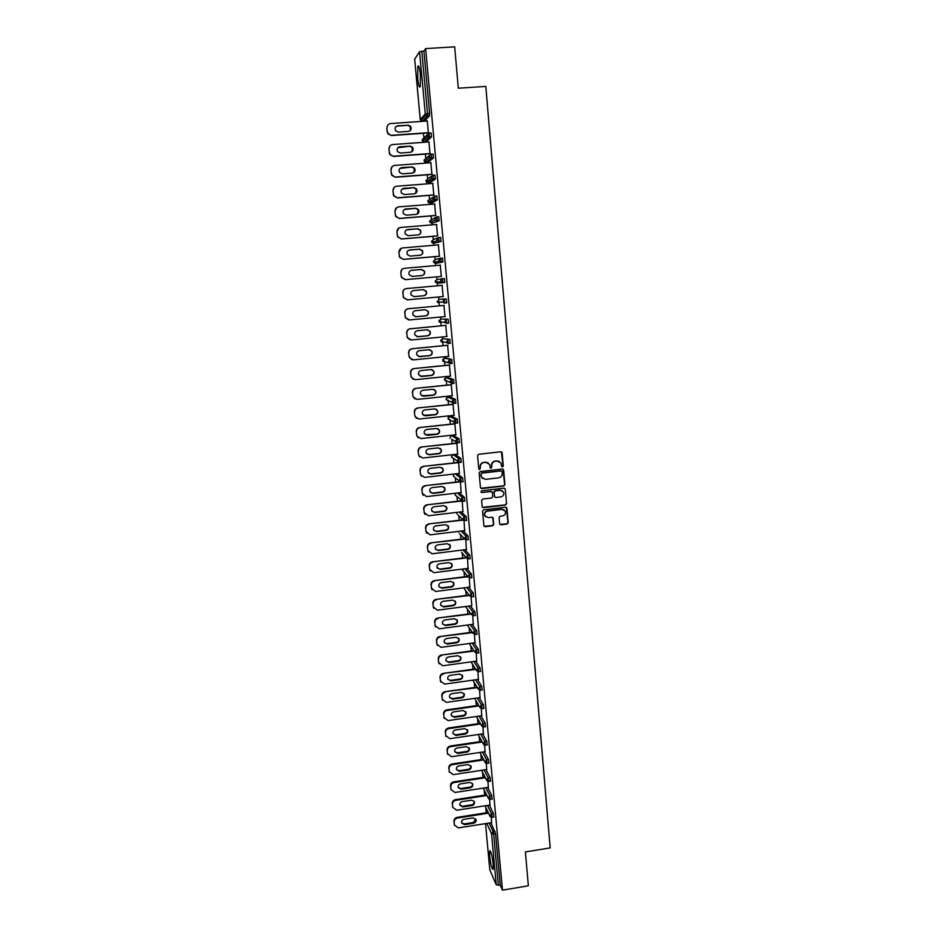 <?xml version="1.0" encoding="UTF-8"?>
<svg xmlns="http://www.w3.org/2000/svg" width="937" height="937" viewBox="0 0 937 937"><rect width="100%" height="100%" fill="white"/><g stroke="black" fill="none" stroke-linecap="round" stroke-linejoin="round"><path stroke-width="1.41" d="M502.513 466.977L503.298 466.017L502.162 452.876L500.827 451.775L478.702 454.258L477.589 455.64L478.76 468.816L479.697 469.578L480.33 466.919C480.353 464.483 481.548 463.019 483.914 462.503L485.764 462.292L489.653 464.424L490.274 467.809L491.129 468.277L491.761 465.619C491.784 463.194 492.979 461.718 495.333 461.215L497.172 461.004L501.026 463.065L501.67 466.532L502.513 466.977M501.857 466.767L503.04 465.865L501.424 451.857M479.018 469.343L480.259 468.465L480.33 466.919M490.449 468.055L491.667 467.153L491.761 465.619M493.178 864.113C492.03 855.13 490.871 850.702 489.7 850.855L489.664 856.172C490.789 865.085 491.948 869.501 493.143 869.407L493.178 864.113M420.397 74.691C419.6 67.581 418.745 64.805 417.843 66.386L417.668 78.357C418.464 85.431 419.307 88.195 420.221 86.637L420.397 74.691M499.62 523.724L500.944 524.79L507.081 524.052L508.182 522.682L506.94 508.299L505.629 507.222L483.668 509.833L482.555 511.204L483.937 526.008L485.179 526.711L492.616 525.809L493.717 524.439L493.073 517.88L491.855 517.201L488.165 517.646L484.874 515.795C484.23 513.359 485.132 511.801 487.58 511.098L502.033 509.377L505.266 511.133C505.968 513.593 505.09 515.186 502.595 515.912L500.194 516.193L499.081 517.564L499.62 523.724M425.644 48.607L454.679 46.85L458.31 88.219L485.811 86.415L550.183 847.903L525.388 851.944L528.363 885.805L502.466 890.15L425.644 48.607L423.911 51.113L421.802 51.242L427.53 113.588L429.614 113.436L423.911 51.113M503.79 486.022L504.902 484.652L503.649 470.116L502.314 469.027L480.248 471.557L479.135 472.927L480.435 487.498L481.77 488.587L503.79 486.022L504.645 484.476L502.958 469.132M505.301 489.255L506.554 503.708L505.441 505.078L483.48 507.69L482.145 506.612L481.595 500.417L482.707 499.046L491.632 497.992L492.745 496.622L492.276 492.089L491.058 491.421L481.747 492.511L480.892 492.019L481.595 490.777L503.977 488.165L505.301 489.255L506.554 503.708M414.669 59.136L419.565 51.758L421.802 51.242M502.466 890.15L500.241 885.067L496.247 884.879L489.828 869.817M486.268 812.766L485.764 807.354M484.628 795.115L484.136 789.75M482.988 777.382L482.496 772.065M481.349 759.579L480.857 754.297M479.685 741.682L479.205 736.447M478.022 723.692L477.542 718.515M476.359 705.631L475.879 700.513M474.672 687.489L474.204 682.405M472.986 669.252L472.529 664.228M471.299 650.934L470.831 645.968M469.589 632.534L469.144 627.614M467.879 614.04L467.434 609.179M466.169 595.463L465.724 590.661M464.436 576.794L464.002 572.05M462.702 558.03L462.269 553.357M460.957 539.185L460.535 534.57M459.212 520.258L458.79 515.701M457.455 501.225L457.033 496.739M455.687 482.11L455.277 477.683M453.906 462.901L453.508 458.544M452.126 443.599L451.728 439.324M453.297 435.307L451.353 435.248M450.334 424.203L449.889 419.448M448.53 404.714L448.085 400.005M449.76 396.878L447.851 397.077L447.745 396.222M446.715 385.13L446.281 380.469M446.035 377.728L445.918 376.569M444.899 365.453L444.466 360.839M446.199 358.075L444.267 358.274L444.091 356.821M443.072 345.683L442.639 341.115M440.905 339.908L440.999 341.513L442.463 338.725L450.006 339.405L442.463 338.725L442.264 336.969M441.233 325.807L440.812 321.286M439.066 320.313L439.184 321.906L440.636 319.095L448.155 319.224L440.636 319.095L440.413 317.034M439.383 305.837L438.973 301.374M437.11 301.433L437.38 302.206L438.821 299.36L446.293 298.938L438.821 299.36L438.563 296.982M437.52 285.762L437.122 281.451M436.947 279.531L436.701 276.86M435.658 265.569L435.283 261.564M433.515 260.954L433.726 262.536L433.444 261.681L435.143 259.608L434.838 256.656M433.784 245.271L433.444 241.582M433.257 239.579L432.953 236.347M431.898 224.88L431.582 221.507M431.395 219.457L431.067 215.932M430.001 204.371L429.72 201.326M429.521 199.241L429.169 195.423M428.092 183.781L427.846 181.052M427.647 178.92L427.26 174.809M426.183 163.073L425.96 160.672M425.761 158.505L425.351 154.09M422.2 139.519L422.646 141.229L422.177 140.093L423.899 137.985L423.419 133.265M427.272 120.732L428.408 133.218M490.976 822.745L495.544 833.754L493.647 834.059L498.355 885.383M500.241 885.067L495.544 833.754M429.614 113.436L429.533 115.79L424.309 121.201M489.337 805.129L493.401 813.492L493.776 817.029M487.673 787.431L491.773 795.595L492.136 799.132M485.998 769.652L490.121 777.616L490.484 781.153M484.324 751.779L488.47 759.544L488.833 763.093M482.637 733.835L486.807 741.39L487.158 744.95M480.927 715.809L485.132 723.153L485.483 726.714M479.217 697.702L483.457 704.823L483.808 708.395M477.495 679.501L481.77 686.411L482.11 689.995M475.75 661.217L480.072 667.917L480.412 671.501M473.993 642.852L478.374 649.329L478.713 652.925M472.225 624.405L476.664 630.648L476.992 634.255M470.444 605.864L474.942 611.884L475.27 615.492M468.629 587.241L473.22 593.027L473.548 596.646M466.802 568.525L471.487 574.088L471.803 577.707M464.951 549.726L469.742 555.044L470.21 558.663L468.231 558.944M463.077 530.834L467.996 535.917L468.289 539.571M461.168 511.86L466.228 516.697L466.532 520.351M459.212 492.792L464.459 497.383L464.752 501.049M457.209 473.642L462.691 477.964L462.96 481.653M455.136 454.398L460.899 458.462L461.168 462.164M453.356 435.307L459.107 438.867L459.353 442.58M451.529 416.145L457.303 419.167L457.525 422.892M449.807 396.878L455.487 399.373L455.687 403.121M447.991 377.529L453.672 379.485L453.836 383.245M446.235 358.075L451.845 359.492L451.939 363.275M450.006 339.405L450.006 343.223M448.155 319.224L448.6 323.007L447.933 323.066M446.621 322.96L445.052 322.843M446.293 298.938L446.738 302.733L445.18 302.874M444.712 302.885L443.763 302.909M442.381 278.722L440.648 280.866L440.917 281.697L442.826 282.552L442.381 278.722L444.431 278.547L444.782 282.47L437.333 283.349L444.782 282.47M440.519 258.225L442.557 258.05L442.908 261.997L435.494 263.438L442.908 261.997M438.61 237.635L436.865 239.778L437.181 240.692L439.055 241.488L438.61 237.635L440.671 237.459L441.034 241.43L433.644 243.433L441.034 241.43M436.747 216.927L438.774 216.763L439.137 220.745L431.781 223.334L439.137 220.745M434.803 196.126L433.046 198.281L433.409 199.288L435.236 200.026L434.803 196.126L436.865 195.962L437.298 199.862L431.887 202.978M431.477 201.186L431.43 200.436M432.929 175.207L434.955 175.055L435.389 178.979L430.013 182.68M429.603 180.911L429.556 179.81M431.008 154.195L433.035 154.043L433.456 157.978L428.115 162.288M429.087 133.066L431.09 132.925L431.524 136.884L426.218 141.792M430.013 153.75L428.923 141.92M431.91 174.458L430.833 162.722M433.808 195.06L432.73 183.418M435.693 215.557L434.627 204.008M437.567 235.96L436.513 224.493M439.43 256.258L438.387 244.885M441.292 276.462L440.249 265.171M443.131 296.572L442.1 285.352M444.981 316.601L443.951 305.415M446.808 336.535L445.778 325.373M448.636 356.365L447.605 345.238M450.451 376.112L449.42 364.997M452.255 395.754L451.236 384.674M454.047 415.302L453.028 404.245M455.839 434.756L454.82 423.723M457.619 454.117L456.869 442.838M459.388 473.384L458.661 462.421M461.145 492.569L460.454 481.911M462.901 511.649L462.234 501.307M464.647 530.647L464.014 520.621M466.392 549.55L465.783 539.829M468.113 568.361L467.54 558.944M469.835 587.077L469.285 577.965M471.826 605.7L471.018 596.904M473.267 624.265L472.752 615.75M474.977 642.723L474.473 634.501M476.675 661.089L476.195 653.171M478.374 679.384L477.893 671.747M480.049 697.585L479.592 690.229M481.723 715.692L481.29 708.641M483.398 733.73L482.977 726.96M485.05 751.673L484.652 745.196M486.701 769.535L486.315 763.35M488.341 787.326L487.978 781.423M489.981 805.024L489.629 799.402M491.597 822.639L491.269 817.298M499.48 461.461L497.172 461.004M491.515 465.455C491.538 463.03 492.733 461.566 495.087 461.063L496.926 460.852M488.165 462.808L485.764 462.292M480.107 466.755C480.131 464.33 481.325 462.866 483.679 462.351L485.53 462.14M480.786 488.247L503.532 485.846M502.056 471.674L501.119 470.913L481.759 473.126L480.974 474.087L481.489 477.202L485.413 479.381L498.636 477.858C500.99 477.343 502.185 475.879 502.209 473.466L502.056 471.674M482.59 478.596L480.904 475.715L481.524 472.962L500.873 470.749M482.45 507.315L505.184 504.891L506.296 503.52M491.796 491.562L481.747 492.511M500.885 496.903C503.392 496.165 504.282 494.56 503.544 492.077L500.311 490.332L495.216 490.929L494.104 492.3L494.572 496.833L495.79 497.5L500.885 496.903M502.419 490.812L500.311 490.332M494.806 497.16L493.858 492.124L494.97 490.754L500.065 490.156M505.043 489.079L504.668 488.294M504.247 509.927L502.033 509.377M485.553 516.779L484.64 515.596C483.996 513.16 484.897 511.59 487.345 510.899L501.775 509.178M484.113 526.289L492.37 525.587L493.483 524.228L492.639 517.376M499.913 524.404L506.823 523.842L507.936 522.471L506.355 507.362M386.84 128.158L387.192 131.789L386.84 128.158M387.403 131.52L388.176 133.581L391.467 135.549L428.396 132.913M391.467 135.549L387.965 133.85L387.192 131.789M395.601 126.987L397.534 126.05L407.618 125.347L410.23 126.507L410.277 130.583M387.051 127.877C387.051 125.417 388.223 123.977 390.565 123.567L427.295 121.002M391.689 135.279L428.373 132.679M407.864 125.066L410.476 126.237C411.8 128.837 411.132 130.559 408.462 131.391L398.366 132.105L395.672 130.829C394.442 128.24 395.145 126.554 397.768 125.769L407.618 125.347M388.867 149.1L389.441 152.485L388.867 149.1L389.944 145.938M389.441 152.485L390.132 154.429L393.481 156.444L430.306 153.727M393.481 156.444L389.921 154.664L389.218 152.719M397.733 147.777L409.598 146.242L412.257 147.484L412.093 151.607M389.089 148.866C389.089 146.406 390.249 144.966 392.58 144.556L429.216 141.909M393.704 156.21L430.282 153.516M409.844 145.996L412.503 147.238C413.744 149.815 413.053 151.501 410.429 152.286L400.368 153.024L397.616 151.689C396.48 149.135 397.194 147.484 399.771 146.734L409.598 146.242M390.893 169.948L391.455 173.333L390.893 169.948L392.158 166.599M391.455 173.333L392.088 175.172L395.484 177.234L432.203 174.434M395.484 177.234L391.865 175.383L391.233 173.544M399.9 168.449L411.554 167.044L414.271 168.344L413.873 172.549M391.104 169.738C391.104 167.29 392.263 165.861 394.594 165.439L431.125 162.698M395.719 177.034L432.191 174.259M411.8 166.833L414.517 168.133C415.677 170.675 414.962 172.326 412.397 173.087L402.36 173.849L399.56 172.443C398.506 169.925 399.232 168.309 401.762 167.582L411.554 167.044M392.896 190.679L393.458 194.088L392.896 190.679L394.407 187.142M393.458 194.088L394.044 195.833L397.487 197.93L434.1 195.037M397.487 197.93L393.821 195.997L393.235 194.264M402.078 189.028L413.51 187.74L416.262 189.087L415.618 193.373M393.118 190.504C393.118 188.068 394.278 186.639 396.597 186.217L433.023 183.394M397.71 197.766L434.089 194.884M413.756 187.552L416.52 188.911C417.597 191.417 416.871 193.045 414.341 193.783L404.339 194.568L401.505 193.116C400.509 190.633 401.259 189.04 403.742 188.337L413.51 187.74M394.887 211.317L395.461 214.737L394.887 211.317L396.691 207.592M395.461 214.737L395.988 216.388L399.467 218.508L435.986 215.533M399.467 218.508L395.765 216.529L395.238 214.878M404.28 209.501L415.442 208.33L418.242 209.736L417.328 214.093M395.109 211.165C395.121 208.74 396.269 207.323 398.588 206.89L434.92 203.985M399.689 218.38L435.974 215.416M415.7 208.178L418.499 209.583C419.507 212.067 418.769 213.659 416.286 214.374L406.307 215.182L403.437 213.683C402.512 211.235 403.273 209.665 405.709 208.986L415.442 208.33M396.878 231.849L397.452 235.281L396.878 231.849L399.021 227.949M397.452 235.281L397.932 236.85L401.434 238.994L437.86 235.937M401.434 238.994L397.71 236.956L397.218 235.386M406.517 229.87L417.375 228.815L420.198 230.268C421.076 232.13 420.666 233.606 418.98 234.695M397.101 231.732C397.112 229.319 398.26 227.902 400.567 227.468L436.806 224.47M401.668 238.9L437.848 235.855M417.633 228.698L420.455 230.151C421.404 232.599 420.666 234.168 418.218 234.859L408.263 235.702L405.37 234.145C404.503 231.732 405.264 230.186 407.677 229.53L417.375 228.815M398.857 252.276L399.431 255.719L398.857 252.276L401.399 248.223M399.431 255.719L399.876 257.218L403.402 259.385L439.722 256.234M403.402 259.385L399.654 257.3L399.197 255.801M408.766 250.179L419.307 249.207L422.142 250.694C423.009 252.697 422.493 254.196 420.596 255.169M399.08 252.194C399.092 249.792 400.24 248.375 402.547 247.942L438.68 244.85M403.636 259.315L439.711 256.176M419.565 249.113L422.411 250.612C423.301 253.025 422.552 254.571 420.139 255.251L410.207 256.106L407.302 254.524C406.482 252.135 407.255 250.612 409.621 249.968L419.307 249.207M400.825 272.608L401.165 276.11L400.825 272.608C400.79 270.442 401.786 269.048 403.8 268.439M405.358 279.659L441.573 276.427L405.358 279.659L401.586 277.539L401.165 276.11M411.05 270.406L421.217 269.493L424.086 271.016C424.918 273.182 424.285 274.682 422.189 275.525M401.059 272.55C401.059 270.161 402.207 268.743 404.503 268.31L440.542 265.136M401.399 276.064L401.809 277.493L405.592 279.624M421.474 269.434L424.344 270.969C425.187 273.346 424.426 274.869 422.048 275.537L412.151 276.415L409.223 274.799C408.438 272.444 409.223 270.945 411.566 270.313L421.217 269.493M402.781 292.836L403.355 296.303L402.781 292.836C402.781 290.458 403.929 289.053 406.213 288.608L406.236 288.596M407.255 299.852L403.507 297.685L403.121 296.326M413.369 290.564L423.114 289.685L426.007 291.243C426.803 293.597 426.03 295.096 423.688 295.741L413.885 296.642M403.015 292.812C403.015 290.435 404.163 289.018 406.459 288.573L442.393 285.328M403.355 296.303L403.742 297.673L407.536 299.84L443.424 296.537M423.383 289.65L426.265 291.22C427.073 293.574 426.3 295.073 423.957 295.729L414.072 296.631L411.132 294.979C410.394 292.649 411.191 291.173 413.498 290.552L423.114 289.685M404.737 312.958L405.299 316.448L404.737 312.958C404.737 310.592 405.873 309.187 408.157 308.741L444.232 305.392L408.403 308.741C406.119 309.198 404.971 310.604 404.971 312.97M408.719 319.939L405.428 317.737L405.065 316.437M425.445 309.76L427.916 311.353C428.677 313.684 427.893 315.16 425.585 315.804L415.442 316.741M405.299 316.448L405.662 317.748L409.481 319.95L445.262 316.577M425.281 309.772L428.186 311.365C428.947 313.696 428.162 315.172 425.843 315.816L415.993 316.741L413.041 315.066C412.339 312.759 413.135 311.307 415.419 310.686L425.281 309.772M406.67 332.986L407.244 336.488L406.67 332.986C406.67 330.632 407.818 329.238 410.09 328.782L446.071 325.35L410.336 328.817C408.052 329.262 406.916 330.667 406.904 333.022M410.195 339.885L407.337 337.695L407.009 336.442M427.659 329.789L429.814 331.37C430.528 333.666 429.755 335.13 427.459 335.762L417 336.699M407.244 336.488L407.583 337.742L411.402 339.967L447.101 336.5M427.167 329.789L430.083 331.405C430.809 333.713 430.024 335.177 427.729 335.797L417.914 336.746L414.939 335.048C414.283 332.776 415.079 331.335 417.328 330.738L427.167 329.789M408.602 352.921L409.176 356.435L408.602 352.921C408.602 350.579 409.738 349.185 412.011 348.728L447.898 345.203M411.694 359.679L408.93 356.365M429.849 349.747L431.699 351.293C432.39 353.565 431.594 355.006 429.333 355.627L418.593 356.528M412.011 348.728L447.909 345.296M412.257 348.787C409.984 349.243 408.848 350.649 408.837 352.991M409.176 356.435L409.492 357.629L413.322 359.878L448.917 356.341M429.041 349.712L431.969 351.352C432.66 353.624 431.875 355.076 429.603 355.697L419.811 356.669L416.836 354.947C416.204 352.699 417 351.27 419.237 350.672L429.041 349.712M410.523 372.75L411.097 376.276L410.523 372.75C410.523 370.42 411.659 369.026 413.92 368.569L449.713 364.973M413.24 379.356L410.851 376.182M431.992 369.635L433.573 371.099C434.229 373.348 433.433 374.777 431.196 375.386L420.198 376.241M413.92 368.569L449.725 365.079M414.166 368.663C411.905 369.119 410.769 370.513 410.757 372.856M411.097 376.276L411.39 377.435L415.232 379.696L450.732 376.077M430.915 369.541L433.843 371.193C434.51 373.441 433.714 374.882 431.465 375.491L421.697 376.487L418.722 374.741C418.113 372.516 418.921 371.111 421.135 370.525L430.915 369.541M412.432 392.498L413.006 396.023L412.432 392.498C412.432 390.167 413.568 388.785 415.829 388.316L451.517 384.638M414.833 398.916L412.76 395.894M434.1 389.441L435.436 390.823C436.068 393.048 435.272 394.454 433.058 395.063L421.837 395.836M415.829 388.316L451.529 384.779M416.075 388.433C413.814 388.902 412.678 390.296 412.678 392.615M413.006 396.023L413.287 397.136L417.129 399.42L452.536 395.73M432.765 389.265L435.717 390.94C436.337 393.165 435.541 394.582 433.327 395.191L423.583 396.199L420.596 394.454C420.022 392.252 420.83 390.858 423.02 390.272L432.765 389.265M414.33 412.128L414.904 415.677L414.33 412.128C414.341 409.82 415.466 408.438 417.715 407.97L453.321 404.21M416.461 418.382L414.658 415.524M436.162 409.153L437.286 410.441C437.895 412.643 437.099 414.037 434.897 414.634L423.501 415.337M417.715 407.97L453.332 404.386M417.972 408.11C415.712 408.579 414.587 409.973 414.576 412.292M414.904 415.677L415.173 416.754L419.026 419.05L454.34 415.278M434.616 408.895L437.567 410.593C438.176 412.795 437.368 414.189 435.178 414.786L425.457 415.829L422.458 414.06C421.919 411.882 422.728 410.5 424.894 409.926L434.616 408.895M416.227 431.676L416.801 435.236L416.227 431.676C416.227 429.38 417.352 427.998 419.6 427.53L455.113 423.688M418.125 437.755L416.555 435.049M438.176 428.783L439.137 429.966C439.711 432.133 438.914 433.526 436.736 434.112L425.187 434.733M419.6 427.53L455.124 423.887M419.858 427.705C417.609 428.174 416.485 429.556 416.473 431.863M416.801 435.236L417.047 436.267L420.9 438.586L456.12 434.733M436.455 428.432L439.418 430.142C439.992 432.32 439.195 433.702 437.017 434.299L427.319 435.354L424.32 433.573C423.793 431.418 424.613 430.06 426.757 429.486L436.455 428.432M418.113 451.13L418.687 454.703L418.113 451.13C418.113 448.846 419.237 447.464 421.474 446.984L456.893 443.072M419.823 457.033L418.429 454.492M440.167 448.308L440.976 449.385C441.526 451.54 440.718 452.911 438.563 453.496L428.912 454.574L426.897 454.047M421.474 446.984L456.905 443.306M421.732 447.195C419.495 447.663 418.37 449.046 418.359 451.341M418.687 454.703L418.921 455.698L422.774 458.017L457.9 454.094M438.293 447.874L441.257 449.596C441.807 451.751 440.999 453.121 438.844 453.707L429.181 454.796L426.183 453.004C425.679 450.861 426.487 449.514 428.619 448.94L438.293 447.874M419.987 470.491L420.561 474.075L419.987 470.491C419.987 468.207 421.111 466.837 423.337 466.357L458.509 462.386M421.533 476.23L420.303 473.829M442.112 467.739L442.791 468.723C443.318 470.854 442.522 472.213 440.378 472.787L430.751 473.888L428.631 473.279M423.337 466.357L458.685 462.62M423.594 466.591C421.369 467.071 420.244 468.441 420.233 470.725M420.561 474.075L420.783 475.024L424.637 477.366L459.669 473.361M440.121 467.223L443.084 468.957C443.611 471.088 442.803 472.447 440.659 473.033L431.02 474.134L428.022 472.342C427.541 470.222 428.35 468.875 430.47 468.313L440.121 467.223M421.849 489.758L422.423 493.354L421.849 489.758C421.861 487.486 422.974 486.116 425.199 485.624L459.798 481.641M423.266 495.345L422.165 493.073M444.033 487.076L444.606 487.954C445.122 490.074 444.314 491.421 442.194 491.995L432.589 493.108L430.364 492.417M425.199 485.624L460.278 481.864M425.457 485.893C423.231 486.373 422.107 487.744 422.107 490.016M422.423 493.354L426.487 496.61L461.437 492.534M441.936 486.479L444.899 488.212C445.403 490.332 444.595 491.679 442.475 492.265L432.859 493.377L429.86 491.574C429.392 489.477 430.212 488.154 432.308 487.591L441.936 486.479M423.7 508.92L424.285 512.527L423.7 508.92C423.711 506.671 424.824 505.301 427.049 504.809L461.273 500.78M425.011 514.39L424.028 512.234M445.93 506.308L446.41 507.093C446.902 509.189 446.094 510.524 443.997 511.098L434.417 512.234L432.109 511.473M427.049 504.809L461.613 501.061M427.307 505.102C425.082 505.582 423.969 506.964 423.957 509.213M424.285 512.527L428.338 515.772L463.183 511.614M443.74 505.64L446.703 507.385C447.195 509.482 446.387 510.817 444.279 511.391L434.686 512.539L431.688 510.724C431.243 508.65 432.062 507.327 434.136 506.776L443.74 505.64M425.55 528.011L426.124 531.619L425.55 528.011C425.562 525.762 426.675 524.392 428.888 523.9L462.843 519.824M426.768 533.34L425.866 531.302M447.804 525.434L448.214 526.149C448.682 528.222 447.874 529.546 445.789 530.119L436.232 531.279L433.866 530.447M428.888 523.9L463.101 520.129M429.146 524.216C426.932 524.708 425.82 526.079 425.808 528.327M426.124 531.619L430.177 534.84L464.928 530.611M445.532 524.708L448.507 526.465C448.975 528.538 448.167 529.873 446.071 530.436L436.513 531.595L433.515 529.792C433.081 527.73 433.901 526.418 435.963 525.868L445.532 524.708M427.389 546.997L427.963 550.628L427.389 546.997C427.401 544.76 428.502 543.39 430.715 542.898L464.471 538.763M428.525 552.221L427.705 550.277M449.655 544.479L449.994 545.1C450.451 547.161 449.643 548.473 447.57 549.047L438.047 550.218L435.611 549.34M430.715 542.898L464.658 539.103M430.985 543.237C428.771 543.729 427.659 545.1 427.647 547.337M427.963 550.628L432.004 553.814L466.673 549.515M447.324 543.694L450.287 545.451C450.744 547.513 449.936 548.824 447.863 549.387L438.317 550.569L435.318 548.754C434.909 546.716 435.728 545.416 437.778 544.865L447.324 543.694M429.216 565.889L429.802 569.532L429.216 565.889C429.228 563.664 430.329 562.305 432.543 561.802L466.005 557.62M430.282 571.008L429.533 569.157M451.493 563.418L451.775 563.969C452.208 566.007 451.4 567.318 449.35 567.881L439.851 569.075L437.368 568.15M432.543 561.802L466.275 557.983M432.8 562.177C430.598 562.668 429.486 564.039 429.486 566.264M429.802 569.532L433.819 572.694L468.395 568.326M449.104 562.575L452.067 564.343C452.512 566.381 451.693 567.693 449.643 568.255L440.121 569.45L437.122 567.635C436.724 565.608 437.544 564.32 439.582 563.769L449.104 562.575M431.043 584.7L431.617 588.354L431.043 584.7C431.043 582.486 432.156 581.127 434.346 580.624L467.563 576.396M432.051 589.724L431.348 587.944M453.309 582.264L453.543 582.744C453.965 584.77 453.157 586.07 451.119 586.621L441.643 587.839L439.125 586.878M434.346 580.624L467.879 576.782M434.616 581.022C432.414 581.526 431.313 582.884 431.301 585.098M431.617 588.354L435.623 591.493L470.116 587.042M450.873 581.385L453.836 583.142C454.269 585.168 453.449 586.468 451.411 587.03L441.924 588.249L438.926 586.433C438.539 584.419 439.359 583.142 441.374 582.591L450.873 581.385M432.847 603.416L433.433 607.082L432.847 603.416C432.859 601.214 433.96 599.856 436.15 599.352L469.132 595.077M433.808 608.359L433.163 606.649M455.113 601.015L455.3 601.437C455.71 603.44 454.902 604.728 452.876 605.279L443.424 606.52L440.87 605.513M436.15 599.352L469.449 595.487M436.431 599.774C434.229 600.277 433.128 601.636 433.117 603.85M433.433 607.082L437.427 610.198L471.826 605.677M452.641 600.09L455.605 601.859C456.014 603.861 455.195 605.15 453.168 605.712L443.705 606.953L440.718 605.138C440.343 603.135 441.151 601.87 443.166 601.32L452.641 600.09M434.651 622.051L435.236 625.717L434.651 622.051C434.663 619.849 435.764 618.502 437.954 617.998L470.714 613.665M435.564 626.912L434.967 625.272M456.893 619.662L457.057 620.025C457.455 622.016 456.635 623.292 454.621 623.855L445.204 625.108L442.627 624.077M437.954 617.998L471.03 614.098M438.223 618.443C436.033 618.947 434.932 620.306 434.92 622.496M435.236 625.717L439.219 628.809L473.536 624.229M454.398 618.713L457.35 620.47C457.748 622.473 456.94 623.749 454.925 624.311L445.485 625.565L442.498 623.749C442.135 621.77 442.943 620.505 444.946 619.966L454.398 618.713M436.455 640.592L437.029 644.269L436.455 640.592C436.466 638.402 437.556 637.055 439.734 636.551L472.295 632.17M437.333 645.382L436.759 643.789M458.661 638.226L458.802 638.542C459.177 640.51 458.369 641.786 456.366 642.337L446.961 643.614L444.372 642.548M439.734 636.551L472.623 632.627M440.015 637.019C437.825 637.523 436.736 638.882 436.724 641.072M437.029 644.269L441.011 647.338L475.223 642.688M456.143 637.242L459.095 639.011C459.481 640.99 458.673 642.255 456.67 642.817L447.254 644.094L444.267 642.278C443.915 640.311 444.735 639.057 446.715 638.519L456.143 637.242M438.235 659.051L438.821 662.74L438.235 659.051C438.247 656.872 439.336 655.525 441.514 655.01L473.888 650.583M439.078 663.759L438.539 662.236M460.43 656.696L460.535 656.954C460.899 658.922 460.09 660.175 458.099 660.737L448.729 662.026L446.117 660.936M441.514 655.01L474.204 651.063M441.795 655.502C439.617 656.017 438.516 657.364 438.504 659.554M438.821 662.74L442.779 665.774L476.921 661.065M457.877 655.689L460.84 657.458C461.203 659.414 460.395 660.679 458.404 661.229L449.01 662.529L446.024 660.714C445.684 658.77 446.504 657.528 448.483 656.978L457.877 655.689M440.015 677.416L440.601 681.117L440.015 677.416C440.027 675.249 441.116 673.902 443.283 673.387L475.481 668.901M440.835 682.066L440.32 680.59M462.175 675.085L462.257 675.296C462.62 677.24 461.812 678.493 459.833 679.044L450.474 680.356L447.851 679.255M443.283 673.387L475.809 669.416M443.564 673.914C441.397 674.429 440.296 675.776 440.285 677.943M440.601 681.117L444.548 684.139L478.596 679.348M459.61 674.054L462.562 675.811C462.925 677.767 462.117 679.009 460.126 679.571L450.767 680.883L447.781 679.079C447.453 677.135 448.273 675.905 450.24 675.366L459.61 674.054M441.784 695.699L442.369 699.412L441.784 695.699C441.795 693.544 442.885 692.197 445.052 691.682L477.074 687.149M442.58 700.29L442.088 698.85M463.909 693.368L463.979 693.544C464.319 695.477 463.51 696.718 461.543 697.269L452.22 698.592L449.584 697.479M445.052 691.682L477.401 687.688M445.333 692.22C443.166 692.748 442.077 694.083 442.065 696.25M442.369 699.412L446.305 702.399L480.271 697.55M461.332 692.326L464.283 694.083C464.635 696.015 463.815 697.269 461.847 697.819L452.512 699.154L449.537 697.339C449.21 695.43 450.029 694.2 451.985 693.649L461.332 692.326M443.541 713.9L444.126 717.613L443.541 713.9C443.564 711.745 444.642 710.41 446.808 709.883L478.666 705.303M444.314 718.433L443.845 717.039M465.642 711.57L465.677 711.698C466.017 713.619 465.209 714.849 463.253 715.399L453.953 716.746L451.306 715.622M446.808 709.883L447.09 710.457L478.994 705.866M447.09 710.457C444.923 710.984 443.833 712.319 443.822 714.474M444.126 717.613L448.062 720.588L481.934 715.669M463.042 710.515L465.994 712.272C466.333 714.193 465.525 715.423 463.557 715.985L454.246 717.332L451.271 715.528C450.966 713.619 451.775 712.401 453.719 711.862L463.042 710.515M445.298 732.008L445.883 735.732L445.298 732.008C445.309 729.864 446.399 728.529 448.554 728.002L480.271 723.376M446.047 736.494L445.602 735.135M467.352 729.689L467.387 729.782C467.715 731.68 466.907 732.91 464.963 733.46L455.675 734.819L453.028 733.683M448.554 728.002L448.835 728.599L480.599 723.95M448.835 728.599C446.68 729.127 445.59 730.462 445.579 732.605M445.883 735.732L449.807 738.684L483.586 733.694M464.752 728.623L467.692 730.368C468.02 732.277 467.212 733.507 465.267 734.058L455.968 735.428L453.004 733.636C452.7 731.738 453.52 730.52 455.452 729.982L464.752 728.623M447.043 750.033L447.628 753.77L447.043 750.033C447.054 747.902 448.144 746.578 450.287 746.039L481.852 741.354M447.769 754.472L447.347 753.149M469.062 747.714L469.074 747.773C469.39 749.659 468.582 750.877 466.649 751.427L457.397 752.809L454.738 751.661C454.433 749.764 455.253 748.558 457.174 748.019L466.45 746.637L469.39 748.382C469.706 750.279 468.898 751.497 466.966 752.048L457.689 753.442L454.726 751.65M450.287 746.039L450.568 746.66L482.192 741.963M450.568 746.66C448.425 747.187 447.336 748.522 447.324 750.654M447.628 753.77L451.54 756.698L485.237 751.65M448.776 767.977L449.362 771.725L448.776 767.977C448.8 765.857 449.877 764.533 452.021 763.995L483.445 759.251M449.491 772.381L449.081 771.069M470.761 765.658L470.761 765.681C471.065 767.555 470.269 768.762 468.336 769.312L459.107 770.718L456.448 769.57C456.167 767.719 456.975 766.513 458.884 765.974L468.137 764.58L471.077 766.314C471.381 768.199 470.573 769.418 468.652 769.968L459.399 771.362L456.448 769.582M452.021 763.995L452.302 764.639L483.785 759.884M452.302 764.639C450.158 765.178 449.081 766.501 449.069 768.621M449.362 771.725L453.262 774.63L486.877 769.511M450.51 785.838L451.095 789.598L450.51 785.838C450.521 783.73 451.599 782.407 453.742 781.868L485.038 777.078M451.095 789.598L450.814 788.919M472.752 784.164C473.056 786.038 472.248 787.244 470.327 787.794L461.109 789.212L458.158 787.431C457.877 785.581 458.697 784.386 460.594 783.847L469.824 782.43L472.447 783.531C472.728 785.382 471.92 786.576 470.023 787.115L460.805 788.532L458.146 787.385M453.742 781.868L454.023 782.524L485.366 777.733M454.023 782.524C451.892 783.063 450.814 784.398 450.791 786.506M450.92 789.493L454.984 792.468L488.517 787.291M452.231 803.618L452.817 807.378L452.231 803.618C452.243 801.51 453.321 800.186 455.452 799.648L486.619 794.81M452.817 807.378L452.524 806.687M474.427 801.931C474.719 803.782 473.911 804.988 472.002 805.539L462.796 806.98L459.856 805.199C459.587 803.36 460.395 802.166 462.292 801.627L471.498 800.198L474.145 801.334C474.38 803.126 473.572 804.309 471.686 804.836L462.503 806.277L459.833 805.129M455.452 799.648L455.745 800.339L486.959 795.49M455.745 800.339C453.613 800.877 452.536 802.201 452.524 804.309M452.63 807.249L456.694 810.236L490.145 805M453.941 821.304L454.527 825.087L453.941 821.304C453.965 819.219 455.031 817.896 457.151 817.357L488.2 812.461M454.597 825.544L454.246 824.361M475.785 818.985L473.349 822.487L464.19 823.939L461.519 822.78M457.151 817.357L457.455 818.071L488.54 813.164M457.455 818.071C455.323 818.61 454.246 819.934 454.234 822.03M454.527 825.087L458.404 827.921L491.761 822.616M473.162 817.884L476.09 819.617C476.371 821.456 475.563 822.651 473.665 823.201L464.494 824.654L461.554 822.885C461.285 821.058 462.093 819.875 463.979 819.336L473.162 817.884M414.658 59.031L420.268 119.479L425.293 114.021L419.565 51.758M420.268 119.561L422.353 121.341L424.391 121.189M414.646 59.09L420.244 119.526L420.783 120.674L425.82 115.239L425.293 114.021L427.53 113.588L427.436 115.93L422.353 121.341M496.247 884.879L491.527 833.602L486.783 823.412M489.817 869.934L485.518 823.611L489.852 870.051M489.114 823.037L493.143 831.611L493.647 834.059L491.527 833.602L493.143 831.611L495.041 831.306M429.533 115.79L425.82 115.239L429.579 115.684M423.899 137.985L427.26 134.752M424.192 141.944L422.646 141.229L427.717 136.404L429.439 137.036L429.017 133.066L427.249 135.244L429.38 137.142L424.262 141.932L426.288 141.792M431.465 136.989L429.439 137.036L431.524 136.884M424.11 160.004L429.251 155.612M433.398 158.095L431.325 158.248L426.159 162.441L428.174 162.288M426.007 180.396L426.358 182.047L425.972 181.028L427.682 178.92L431.289 176.343M435.318 179.084L433.245 179.236L428.045 182.832L430.06 182.68M427.904 200.694L433.374 196.969M437.239 199.968L435.166 200.131L429.919 203.142L431.934 202.978M429.778 220.874L435.506 217.513M431.652 240.961L431.898 242.554L431.594 241.664L433.292 239.579L437.684 237.975M435.143 259.608L439.91 258.378M435.377 280.842L436.982 279.531L442.17 278.757M446.656 302.838L444.618 303.026L442.768 302.054L444.618 303.026M448.507 323.113L446.492 323.3L444.63 322.305L446.48 323.3M450.357 343.282L448.354 343.481L446.469 342.462L448.331 343.481M442.744 359.398L442.791 361.014L444.267 358.274L451.845 359.492M452.196 363.345L450.205 363.544M448.027 377.517L446.059 377.716L451.657 379.696L453.672 379.485M454.023 383.315L452.044 383.526M446.399 398.084L446.164 399.103L447.851 397.077L453.485 399.584L455.487 399.373M455.839 403.191L453.883 403.39M451.587 416.133L449.631 416.344L455.3 419.389L457.303 419.167M457.654 422.962L455.71 423.173M451.306 435.6L449.912 438.153L451.411 435.518L457.104 439.09L459.107 438.867M459.458 442.639L457.525 442.85M451.552 439.207L457.561 442.779L457.104 439.09L455.405 441.175L457.35 442.791M453.192 454.621L458.907 458.685L460.899 458.462M461.25 462.222L459.329 462.445M451.857 455.382L451.669 457.209L459.364 462.363L458.907 458.685L457.209 460.781L459.165 462.386M455.265 473.864L460.699 478.198L462.691 477.964M463.03 481.712L461.133 481.934M453.953 474.017L453.426 476.172L459.142 480.857L461.156 481.864L460.699 478.198L459.001 480.283L460.969 481.887M457.268 493.014L462.48 497.617L464.459 497.383M464.799 501.096L462.913 501.318M456.272 496.048L455.171 495.052L455.394 493.237L455.171 495.052L462.948 501.26L462.48 497.617L460.793 499.69L462.761 501.283M459.224 512.082L464.248 516.931L466.228 516.697M466.567 520.398L464.693 520.621M464.588 520.632L462.702 519.543L464.588 520.632M461.145 531.068L466.017 536.163L467.996 535.917M468.324 539.607L466.474 539.829M466.357 539.841L464.459 538.74L466.357 539.841M463.03 549.96L467.774 555.29L469.742 555.044M461.578 552.209L466.216 557.855L468.242 558.909L467.774 555.29L466.099 557.363L468.09 558.932M464.881 568.771L469.519 574.334L471.487 574.088M461.953 569.134L467.961 576.876L469.999 577.942L469.519 574.334L467.844 576.396L469.835 577.965M466.708 587.487L471.264 593.285L473.22 593.027M471.592 596.916L469.706 595.815L471.592 596.916M468.523 606.11L472.998 612.142L474.942 611.884M465.49 606.508L471.428 614.649L473.466 615.738L472.998 612.142L471.323 614.192L473.326 615.75M470.315 624.663L474.719 630.917L476.664 630.648M472.084 643.11L476.429 649.599L478.374 649.329M473.853 661.487L478.139 668.186L480.072 667.917M475.586 679.77L479.838 686.692L481.77 686.411M477.32 697.971L481.524 705.104L483.457 704.823M479.041 716.091L483.211 723.434L485.132 723.153M480.751 734.116L484.886 741.671L486.807 741.39M482.438 752.071L486.549 759.837L488.47 759.544M484.124 769.933L488.212 777.909L490.121 777.616M485.799 787.712L489.864 795.888L491.773 795.595M487.463 805.422L491.503 813.796L493.401 813.492M431.418 155.987L430.95 154.195L429.193 156.362L429.626 157.475L431.325 158.248L431.418 155.987M426.101 162.441L424.508 161.691L429.626 157.475L433.456 157.978M424.074 160.614L424.508 161.691L424.063 160.649M433.351 177.023L432.882 175.207L431.125 177.374L431.524 178.428L433.245 179.236L433.351 177.023M427.998 182.844L426.358 182.047L431.524 178.428L435.389 178.979M429.884 203.142L428.209 202.31L433.409 199.288L437.298 199.862M427.858 201.338L428.209 202.31L427.834 201.361M437.181 218.79L436.712 216.927L434.955 219.082L435.295 220.043L437.075 220.921L437.181 218.79M439.207 220.64L435.295 220.043L430.06 222.479L429.708 221.565L431.781 223.334M433.62 243.444L431.898 242.554L437.181 240.692L438.973 241.605L441.104 241.313M440.976 260.135L440.507 258.237L438.762 260.369L440.87 262.184L440.976 260.135M442.99 261.891L439.055 261.247L433.726 262.536L435.494 263.438M444.876 282.365L442.744 282.658L440.917 281.697L435.553 282.424L435.272 281.615L437.333 283.349M446.738 302.733L444.7 302.92L444.255 299.126L442.768 302.054L437.38 302.206L439.172 303.155M448.6 323.007L446.562 323.195L446.117 319.412L444.63 322.305L439.184 321.906L440.987 322.878M450.451 343.176L448.425 343.375L447.968 339.604L446.469 342.462L440.999 341.513L442.803 342.497M450.299 361.705L449.819 359.703L448.097 361.811L450.17 363.556L450.299 361.705M452.29 363.24L450.275 363.451L442.791 361.014L444.606 362.022M452.138 381.722L451.657 379.696L449.936 381.804L452.009 383.526L452.138 381.722M444.571 378.782L444.372 379.754L446.059 377.716M454.129 383.221L452.102 383.42L444.372 379.754L446.41 381.453M453.965 401.633L453.485 399.584L451.763 401.692L453.824 403.402L453.965 401.633M446.363 399.771L453.941 403.308L455.944 403.097M455.78 421.451L455.3 419.389L453.59 421.486L455.651 423.184L455.78 421.451M448.214 417.281L448.144 419.003L449.584 416.356M459.563 442.557L457.455 442.861M453.11 458.263L451.493 456.6L452.911 454.644M461.367 462.14L459.247 462.445M453.684 474.286L453.426 476.172L454.679 477.202M463.147 481.63L461.039 481.934M464.928 501.026L462.819 501.33M466.696 520.34L464.717 520.574L464.248 516.931L462.702 519.543L457.877 514.8M456.928 512.363L456.905 513.839L456.951 512.363M468.465 539.548L466.485 539.782L466.017 536.163L464.459 538.74L459.493 533.458M458.509 532.04L458.568 531.384L458.509 532.04M470.21 558.663L468.113 558.956M461.929 569.146L462.737 570.516M471.955 577.696L469.859 577.988M473.7 596.623L471.733 596.881L471.264 593.285L469.706 595.815L464.377 588.904M465.478 606.508L466.005 607.223M475.422 615.48L473.326 615.761M467.364 625.049L473.15 633.4L475.2 634.49L474.719 630.917L473.056 632.955L475.012 634.513M477.144 634.232L475.047 634.513M469.273 643.602L474.872 652.07L476.91 653.171L476.429 649.599L474.778 651.637L476.511 653.194M478.854 652.902L476.769 653.183M471.042 661.873L476.582 670.646L478.62 671.747L478.139 668.186L476.488 670.224L477.999 671.759M480.564 671.478L478.479 671.77M472.845 680.157L478.28 689.128L480.318 690.241L479.838 686.692L478.186 688.718L479.51 690.206M482.25 689.972L480.177 690.264M474.626 698.358L479.967 707.529L482.016 708.653L481.524 705.104L479.885 707.13L481.021 708.559M483.937 708.372L481.876 708.677M476.394 716.465L481.653 725.847L483.691 726.971L483.211 723.434L481.571 725.461L482.555 726.819M485.624 726.69L483.562 726.995M478.151 734.503L483.328 744.072L485.378 745.208L484.886 741.671L483.246 743.697L484.101 744.985M487.287 744.927L485.249 745.231M479.885 752.446L484.991 762.214L487.041 763.362L486.549 759.837L484.921 761.84L485.659 763.069M488.95 763.069L486.912 763.386M481.606 770.319L486.654 780.275L488.704 781.435L488.212 777.909L486.584 779.912L487.228 781.071M490.613 781.142L488.575 781.446M483.316 788.099L488.306 798.242L490.356 799.413L489.864 795.888L488.236 797.891L488.809 798.98M492.265 799.109L490.238 799.425M485.015 805.797L489.957 816.139L491.995 817.31L491.503 813.796L489.887 815.787L490.391 816.818M493.904 817.005L491.878 817.333M463.253 715.399L463.557 715.985M453.953 716.746L454.246 717.332M464.963 733.46L465.267 734.058M455.675 734.819L455.968 735.428M466.649 751.427L466.966 752.048M457.397 752.809L457.689 753.442M468.336 769.312L468.652 769.968M459.107 770.718L459.399 771.362M470.023 787.115L470.327 787.794M460.805 788.532L461.109 789.212M471.686 804.836L472.002 805.539M462.503 806.277L462.796 806.98M473.349 822.487L473.665 823.201M464.19 823.939L464.494 824.654M418.816 66.328L417.843 66.386M448.144 419.003L455.757 423.091L457.76 422.868M443.974 717.672L444.255 718.257M467.387 729.782L467.692 730.368M445.719 735.756L446 736.365M469.074 747.773L469.39 748.382M447.464 753.758L447.745 754.379M470.761 765.681L471.077 766.314M449.198 771.666L449.479 772.322M454.34 824.911L454.632 825.638"/></g></svg>
